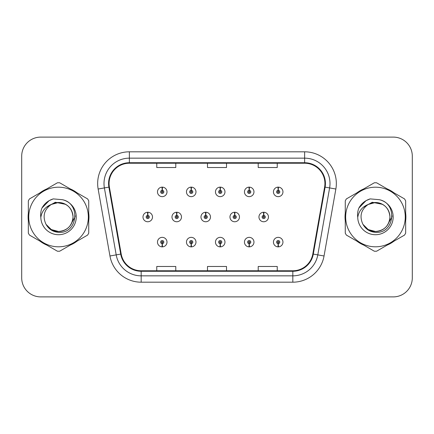 <?xml version="1.0" encoding="UTF-8"?>
<svg xmlns="http://www.w3.org/2000/svg" width="434" height="434" viewBox="0 0 434 434"><rect width="100%" height="100%" fill="white"/><g stroke="black" fill="none" stroke-linecap="round" stroke-linejoin="round"><path stroke-width="0.65" d="M191.161 243.696L191.025 246.859A4.758 4.758 0 0 0 191.437 246.859L191.302 243.696A1.584 1.584 0 0 0 192.815 242.112A1.584 1.584 0 0 0 191.231 240.523A1.584 1.584 0 0 0 189.647 242.112A1.584 1.584 0 0 0 191.161 243.696L191.204 242.742A0.635 0.635 0 0 1 190.597 242.112A0.635 0.635 0 0 1 191.231 241.478A0.635 0.635 0 0 1 191.866 242.112A0.635 0.635 0 0 1 191.258 242.742L191.302 243.696M220.152 243.696L220.016 246.859A4.758 4.758 0 0 0 220.429 246.859L220.293 243.696A1.584 1.584 0 0 0 221.807 242.112A1.584 1.584 0 0 0 220.222 240.523A1.584 1.584 0 0 0 218.638 242.112A1.584 1.584 0 0 0 220.152 243.696L220.195 242.742A0.635 0.635 0 0 1 219.588 242.112A0.635 0.635 0 0 1 220.222 241.478A0.635 0.635 0 0 1 220.857 242.112A0.635 0.635 0 0 1 220.25 242.742L220.293 243.696M249.143 243.696L249.002 246.859A4.758 4.758 0 0 0 249.42 246.859L249.279 243.696A1.584 1.584 0 0 0 250.798 242.112A1.584 1.584 0 0 0 249.214 240.523A1.584 1.584 0 0 0 247.624 242.112A1.584 1.584 0 0 0 249.143 243.696L249.187 242.742A0.635 0.635 0 0 1 248.579 242.112A0.635 0.635 0 0 1 249.214 241.478A0.635 0.635 0 0 1 249.848 242.112A0.635 0.635 0 0 1 249.241 242.742L249.279 243.696M278.134 243.696L277.993 246.859A4.758 4.758 0 0 0 278.411 246.859L278.27 243.696A1.584 1.584 0 0 0 279.789 242.112A1.584 1.584 0 0 0 278.205 240.523A1.584 1.584 0 0 0 276.615 242.112A1.584 1.584 0 0 0 278.134 243.696L278.172 242.742A0.635 0.635 0 0 1 277.57 242.112A0.635 0.635 0 0 1 278.205 241.478A0.635 0.635 0 0 1 278.834 242.112A0.635 0.635 0 0 1 278.232 242.742L278.27 243.696M162.17 243.696L162.034 246.859A4.758 4.758 0 0 0 162.446 246.859L162.311 243.696A1.584 1.584 0 0 0 163.824 242.112A1.584 1.584 0 0 0 162.24 240.523A1.584 1.584 0 0 0 160.656 242.112A1.584 1.584 0 0 0 162.17 243.696L162.213 242.742A0.635 0.635 0 0 1 161.605 242.112A0.635 0.635 0 0 1 162.24 241.478A0.635 0.635 0 0 1 162.875 242.112A0.635 0.635 0 0 1 162.267 242.742L162.311 243.696M176.806 215.416L176.942 212.248A4.758 4.758 0 0 0 176.529 212.248L176.665 215.416A1.584 1.584 0 0 0 175.152 217A1.584 1.584 0 0 0 176.736 218.584A1.584 1.584 0 0 0 178.32 217A1.584 1.584 0 0 0 176.806 215.416L176.763 216.365A0.635 0.635 0 0 1 177.37 217A0.635 0.635 0 0 1 176.736 217.635A0.635 0.635 0 0 1 176.101 217A0.635 0.635 0 0 1 176.709 216.365L176.665 215.416M205.797 215.416L205.933 212.248A4.758 4.758 0 0 0 205.521 212.248L205.656 215.416A1.584 1.584 0 0 0 204.143 217A1.584 1.584 0 0 0 205.727 218.584A1.584 1.584 0 0 0 207.311 217A1.584 1.584 0 0 0 205.797 215.416L205.754 216.365A0.635 0.635 0 0 1 206.362 217A0.635 0.635 0 0 1 205.727 217.635A0.635 0.635 0 0 1 205.092 217A0.635 0.635 0 0 1 205.7 216.365L205.656 215.416M234.783 215.416L234.924 212.248A4.758 4.758 0 0 0 234.506 212.248L234.648 215.416A1.584 1.584 0 0 0 233.134 217A1.584 1.584 0 0 0 234.718 218.584A1.584 1.584 0 0 0 236.302 217A1.584 1.584 0 0 0 234.783 215.416L234.745 216.365A0.635 0.635 0 0 1 235.353 217A0.635 0.635 0 0 1 234.718 217.635A0.635 0.635 0 0 1 234.083 217A0.635 0.635 0 0 1 234.691 216.365L234.648 215.416M263.774 215.416L263.915 212.248A4.758 4.758 0 0 0 263.498 212.248L263.639 215.416A1.584 1.584 0 0 0 262.12 217A1.584 1.584 0 0 0 263.709 218.584A1.584 1.584 0 0 0 265.293 217A1.584 1.584 0 0 0 263.774 215.416L263.736 216.365A0.635 0.635 0 0 1 264.339 217A0.635 0.635 0 0 1 263.709 217.635A0.635 0.635 0 0 1 263.075 217A0.635 0.635 0 0 1 263.682 216.365L263.639 215.416M147.815 215.416L147.951 212.248A4.758 4.758 0 0 0 147.538 212.248L147.674 215.416A1.584 1.584 0 0 0 146.16 217A1.584 1.584 0 0 0 147.744 218.584A1.584 1.584 0 0 0 149.329 217A1.584 1.584 0 0 0 147.815 215.416L147.772 216.365A0.635 0.635 0 0 1 148.379 217A0.635 0.635 0 0 1 147.744 217.635A0.635 0.635 0 0 1 147.11 217A0.635 0.635 0 0 1 147.717 216.365L147.674 215.416M191.302 190.304L191.437 187.141A4.758 4.758 0 0 0 191.025 187.141L191.161 190.304A1.584 1.584 0 0 0 189.647 191.888A1.584 1.584 0 0 0 191.231 193.477A1.584 1.584 0 0 0 192.815 191.888A1.584 1.584 0 0 0 191.302 190.304L191.258 191.258A0.635 0.635 0 0 1 191.866 191.888A0.635 0.635 0 0 1 191.231 192.522A0.635 0.635 0 0 1 190.597 191.888A0.635 0.635 0 0 1 191.204 191.258L191.161 190.304M220.293 190.304L220.429 187.141A4.758 4.758 0 0 0 220.016 187.141L220.152 190.304A1.584 1.584 0 0 0 218.638 191.888A1.584 1.584 0 0 0 220.222 193.477A1.584 1.584 0 0 0 221.807 191.888A1.584 1.584 0 0 0 220.293 190.304L220.25 191.258A0.635 0.635 0 0 1 220.857 191.888A0.635 0.635 0 0 1 220.222 192.522A0.635 0.635 0 0 1 219.588 191.888A0.635 0.635 0 0 1 220.195 191.258L220.152 190.304M249.279 190.304L249.42 187.141A4.758 4.758 0 0 0 249.002 187.141L249.143 190.304A1.584 1.584 0 0 0 247.624 191.888A1.584 1.584 0 0 0 249.214 193.477A1.584 1.584 0 0 0 250.798 191.888A1.584 1.584 0 0 0 249.279 190.304L249.241 191.258A0.635 0.635 0 0 1 249.848 191.888A0.635 0.635 0 0 1 249.214 192.522A0.635 0.635 0 0 1 248.579 191.888A0.635 0.635 0 0 1 249.187 191.258L249.143 190.304M278.27 190.304L278.411 187.141A4.758 4.758 0 0 0 277.993 187.141L278.134 190.304A1.584 1.584 0 0 0 276.615 191.888A1.584 1.584 0 0 0 278.205 193.477A1.584 1.584 0 0 0 279.789 191.888A1.584 1.584 0 0 0 278.27 190.304L278.232 191.258A0.635 0.635 0 0 1 278.834 191.888A0.635 0.635 0 0 1 278.205 192.522A0.635 0.635 0 0 1 277.57 191.888A0.635 0.635 0 0 1 278.172 191.258L278.134 190.304M162.311 190.304L162.446 187.141A4.758 4.758 0 0 0 162.034 187.141L162.17 190.304A1.584 1.584 0 0 0 160.656 191.888A1.584 1.584 0 0 0 162.24 193.477A1.584 1.584 0 0 0 163.824 191.888A1.584 1.584 0 0 0 162.311 190.304L162.267 191.258A0.635 0.635 0 0 1 162.875 191.888A0.635 0.635 0 0 1 162.24 192.522A0.635 0.635 0 0 1 161.605 191.888A0.635 0.635 0 0 1 162.213 191.258L162.17 190.304M28.107 217A30.434 30.434 0 0 0 28.34 220.797A30.434 30.434 0 0 1 28.34 213.202A30.434 30.434 0 0 0 28.107 217M40.15 241.255A30.434 30.434 0 0 0 46.731 245.053A30.434 30.434 0 0 1 40.15 241.255M70.351 245.053A30.434 30.434 0 0 0 76.927 241.255A30.434 30.434 0 0 1 70.351 245.053M88.737 220.797A30.434 30.434 0 0 0 88.737 213.202A30.434 30.434 0 0 1 88.737 220.797M345.025 217A30.434 30.434 0 0 0 345.263 220.797A30.434 30.434 0 0 1 345.263 213.202A30.434 30.434 0 0 0 345.025 217M357.074 241.255A30.434 30.434 0 0 0 363.649 245.053A30.434 30.434 0 0 1 357.074 241.255M387.269 245.053A30.434 30.434 0 0 0 393.85 241.255A30.434 30.434 0 0 1 387.269 245.053M405.66 220.797A30.434 30.434 0 0 0 405.66 213.202A30.434 30.434 0 0 1 405.66 220.797M109.075 183.522A20.29 20.29 0 0 1 129.37 163.227L304.63 163.227A20.29 20.29 0 0 1 324.616 187.043L312.805 254.004A20.29 20.29 0 0 1 292.825 270.773L141.175 270.773A20.29 20.29 0 0 1 121.195 254.004L109.384 187.043A20.29 20.29 0 0 1 109.075 183.522M108.571 183.522A20.799 20.799 0 0 0 108.885 187.13L120.695 254.091A20.799 20.799 0 0 0 141.175 271.277L292.825 271.277A20.799 20.799 0 0 0 313.305 254.091L325.115 187.13A20.799 20.799 0 0 0 304.63 162.723L129.37 162.723A20.799 20.799 0 0 0 108.571 183.522M98.144 189.023A31.704 31.704 0 0 1 129.37 151.813L304.63 151.813A31.704 31.704 0 0 1 335.856 189.023L324.046 255.984A31.704 31.704 0 0 1 292.825 282.187L141.175 282.187A31.704 31.704 0 0 1 109.954 255.984L98.144 189.023L104.388 187.922A25.362 25.362 0 0 1 129.37 158.155L304.63 158.155A25.362 25.362 0 0 1 329.612 187.922L317.802 254.883A25.362 25.362 0 0 1 292.825 275.845L141.175 275.845A25.362 25.362 0 0 1 116.198 254.883L104.388 187.922A25.362 25.362 0 0 1 104.003 183.522M76.927 192.745A30.434 30.434 0 0 0 70.351 188.947A30.434 30.434 0 0 1 76.927 192.745M46.731 188.947A30.434 30.434 0 0 0 40.15 192.745A30.434 30.434 0 0 1 46.731 188.947M393.85 192.745A30.434 30.434 0 0 0 387.269 188.947A30.434 30.434 0 0 1 393.85 192.745M363.649 188.947A30.434 30.434 0 0 0 357.074 192.745A30.434 30.434 0 0 1 363.649 188.947M412.3 156.126A19.02 19.02 0 0 0 393.28 137.106L40.72 137.106A19.02 19.02 0 0 0 21.7 156.126L21.7 277.874A19.02 19.02 0 0 0 40.72 296.894L393.28 296.894A19.02 19.02 0 0 0 412.3 277.874L412.3 156.126L412.3 277.874M207.49 163.227L207.49 167.524L226.51 167.524L226.51 163.227M156.761 163.227L156.761 167.524L175.786 167.524L175.786 163.227M258.214 163.227L258.214 167.524L277.239 167.524L277.239 163.227M226.51 270.773L226.51 266.476L207.49 266.476L207.49 270.773M175.786 270.773L175.786 266.476L156.761 266.476L156.761 270.773M277.239 270.773L277.239 266.476L258.214 266.476L258.214 270.773M21.7 156.126L21.7 277.874M393.28 137.106L40.72 137.106M40.72 296.894L393.28 296.894M166.998 191.888A4.758 4.758 0 0 0 162.446 187.141A4.758 4.758 0 0 1 166.998 191.888A4.758 4.758 0 0 1 162.24 196.645A4.758 4.758 0 0 1 157.482 191.888A4.758 4.758 0 0 1 162.034 187.141M152.502 217A4.758 4.758 0 0 0 147.951 212.248A4.758 4.758 0 0 1 152.502 217A4.758 4.758 0 0 1 147.744 221.758A4.758 4.758 0 0 1 142.987 217A4.758 4.758 0 0 1 147.538 212.248M157.482 242.112A4.758 4.758 0 0 0 162.034 246.859A4.758 4.758 0 0 1 157.482 242.112A4.758 4.758 0 0 1 162.24 237.355A4.758 4.758 0 0 1 166.998 242.112A4.758 4.758 0 0 1 162.446 246.859M75.169 215.801L75.011 217L70.113 225.734M65.599 204.338L55.313 202.266L46.167 207.43M73.026 216.479A14.496 14.496 0 0 0 51.288 204.452C44.187 209.503 42.375 216.029 45.858 224.02L46.053 224.362A14.496 14.496 0 0 0 58.541 231.496C67.346 230.638 72.174 225.805 73.037 217C72.174 208.195 67.346 203.362 58.541 202.504L51.288 204.452L58.541 202.504C67.346 203.362 72.174 208.195 73.037 217C72.174 225.805 67.346 230.638 58.541 231.496A14.496 14.496 0 0 0 73.037 217C72.174 208.195 67.346 203.362 58.541 202.504C67.346 203.362 72.174 208.195 73.037 217C72.174 225.805 67.346 230.638 58.541 231.496C67.346 230.638 72.174 225.805 73.037 217C72.174 208.195 67.346 203.362 58.541 202.504C67.346 203.362 72.174 208.195 73.037 217C72.174 225.805 67.346 230.638 58.541 231.496C67.346 230.638 72.174 225.805 73.037 217C72.174 208.195 67.346 203.362 58.541 202.504C67.346 203.362 72.174 208.195 73.037 217C72.174 225.805 67.346 230.638 58.541 231.496L51.293 229.553L46.053 224.362L51.293 229.553L58.541 231.496L51.293 229.553L46.053 224.362L51.293 229.553L58.541 231.496L51.293 229.553L46.053 224.362L51.293 229.553L58.541 231.496L51.293 229.553L46.053 224.362C48.83 229.255 52.991 231.913 58.541 232.342C77.925 233.964 80.952 203.069 62.257 199.678L53.273 198.897C48.261 200.437 44.485 203.492 41.941 208.06C40.78 211.081 40.411 214.19 40.829 217.385A17.718 17.718 0 0 0 58.541 234.718A17.718 17.718 0 0 0 62.257 199.678M58.541 246.805A29.805 29.805 0 0 0 88.341 217A29.805 29.805 0 0 0 58.541 187.195A29.805 29.805 0 0 0 28.736 217A29.805 29.805 0 0 0 58.541 246.805M58.541 251.243A34.243 34.243 0 0 0 59.664 251.221L87.619 235.082A34.243 34.243 0 0 0 88.737 233.139L88.737 200.861A34.243 34.243 0 0 0 87.619 198.918L59.664 182.779A34.243 34.243 0 0 0 57.418 182.779L29.463 198.918A34.243 34.243 0 0 0 28.34 200.861L28.34 233.139A34.243 34.243 0 0 0 29.463 235.082L57.418 251.221A34.243 34.243 0 0 0 58.541 251.243M40.829 217.385C41.854 211.141 45.342 206.828 51.288 204.452M41.941 208.06L49.113 200.671L53.165 198.929L49.113 200.671L41.962 208.022L49.113 200.671L53.165 198.929L49.113 200.671L41.941 208.06L49.113 200.671L53.273 198.897L49.113 200.671L46.753 202.287L49.113 200.671L53.273 198.897L49.113 200.671L46.753 202.287L49.113 200.671L53.273 198.897L49.113 200.671L46.753 202.287L49.113 200.671L53.273 198.897L49.113 200.671L46.753 202.287M53.165 198.929L49.113 200.671L41.962 208.022L49.113 200.671L53.165 198.929L49.113 200.671L41.962 208.022M392.092 215.801L391.929 217L387.03 225.734M382.517 204.338L372.231 202.266L363.084 207.43M389.944 216.479A14.496 14.496 0 0 0 368.206 204.452C361.104 209.503 359.292 216.029 362.775 224.02L362.97 224.362A14.496 14.496 0 0 0 375.459 231.496C384.264 230.638 389.097 225.805 389.954 217C389.097 208.195 384.264 203.362 375.459 202.504L368.206 204.452L375.459 202.504C384.264 203.362 389.097 208.195 389.954 217C389.097 225.805 384.264 230.638 375.459 231.496A14.496 14.496 0 0 0 389.954 217C389.097 208.195 384.264 203.362 375.459 202.504C384.264 203.362 389.097 208.195 389.954 217C389.097 225.805 384.264 230.638 375.459 231.496C384.264 230.638 389.097 225.805 389.954 217C389.097 208.195 384.264 203.362 375.459 202.504C384.264 203.362 389.097 208.195 389.954 217C389.097 225.805 384.264 230.638 375.459 231.496C384.264 230.638 389.097 225.805 389.954 217C389.097 208.195 384.264 203.362 375.459 202.504C384.264 203.362 389.097 208.195 389.954 217C389.097 225.805 384.264 230.638 375.459 231.496L368.211 229.553L362.97 224.362L368.211 229.553L375.459 231.496L368.211 229.553L362.97 224.362L368.211 229.553L375.459 231.496L368.211 229.553L362.97 224.362L368.211 229.553L375.459 231.496L368.211 229.553L362.97 224.362C365.748 229.255 369.909 231.913 375.459 232.342C394.842 233.964 397.869 203.069 379.175 199.678L370.191 198.897C365.184 200.437 361.403 203.492 358.858 208.06C357.697 211.081 357.328 214.19 357.746 217.385A17.718 17.718 0 0 0 375.459 234.718A17.718 17.718 0 0 0 379.175 199.678M375.459 246.805A29.805 29.805 0 0 0 405.264 217A29.805 29.805 0 0 0 375.459 187.195A29.805 29.805 0 0 0 345.659 217A29.805 29.805 0 0 0 375.459 246.805M375.459 251.243A34.243 34.243 0 0 0 376.582 251.221L404.537 235.082A34.243 34.243 0 0 0 405.66 233.139L405.66 200.861A34.243 34.243 0 0 0 404.537 198.918L376.582 182.779A34.243 34.243 0 0 0 374.336 182.779L346.381 198.918A34.243 34.243 0 0 0 345.263 200.861L345.263 233.139A34.243 34.243 0 0 0 346.381 235.082L374.336 251.221A34.243 34.243 0 0 0 375.459 251.243M357.746 217.385C358.772 211.141 362.26 206.828 368.206 204.452M370.083 198.929L366.03 200.671L358.88 208.022L366.03 200.671L370.083 198.929L366.03 200.671L358.88 208.022L366.03 200.671L370.083 198.929L366.03 200.671L358.88 208.022L366.03 200.671L370.083 198.929L366.03 200.671L358.858 208.06L366.03 200.671L370.191 198.897L366.03 200.671L363.67 202.287L366.03 200.671L370.191 198.897L366.03 200.671L363.67 202.287L366.03 200.671L370.191 198.897L366.03 200.671L363.67 202.287L366.03 200.671L370.191 198.897L366.03 200.671L363.67 202.287M195.984 191.888A4.758 4.758 0 0 0 191.437 187.141A4.758 4.758 0 0 1 195.984 191.888A4.758 4.758 0 0 1 191.231 196.645A4.758 4.758 0 0 1 186.474 191.888A4.758 4.758 0 0 1 191.025 187.141M224.975 191.888A4.758 4.758 0 0 0 220.429 187.141A4.758 4.758 0 0 1 224.975 191.888A4.758 4.758 0 0 1 220.222 196.645A4.758 4.758 0 0 1 215.465 191.888A4.758 4.758 0 0 1 220.016 187.141M253.966 191.888A4.758 4.758 0 0 0 249.42 187.141A4.758 4.758 0 0 1 253.966 191.888A4.758 4.758 0 0 1 249.214 196.645A4.758 4.758 0 0 1 244.456 191.888A4.758 4.758 0 0 1 249.002 187.141M282.957 191.888A4.758 4.758 0 0 0 278.411 187.141A4.758 4.758 0 0 1 282.957 191.888A4.758 4.758 0 0 1 278.205 196.645A4.758 4.758 0 0 1 273.447 191.888A4.758 4.758 0 0 1 277.993 187.141L278.107 189.674M186.474 242.112A4.758 4.758 0 0 0 191.025 246.859A4.758 4.758 0 0 1 186.474 242.112A4.758 4.758 0 0 1 191.231 237.355A4.758 4.758 0 0 1 195.984 242.112A4.758 4.758 0 0 1 191.437 246.859M215.465 242.112A4.758 4.758 0 0 0 220.016 246.859A4.758 4.758 0 0 1 215.465 242.112A4.758 4.758 0 0 1 220.222 237.355A4.758 4.758 0 0 1 224.975 242.112A4.758 4.758 0 0 1 220.429 246.859M244.456 242.112A4.758 4.758 0 0 0 249.002 246.859A4.758 4.758 0 0 1 244.456 242.112A4.758 4.758 0 0 1 249.214 237.355A4.758 4.758 0 0 1 253.966 242.112A4.758 4.758 0 0 1 249.42 246.859M273.447 242.112A4.758 4.758 0 0 0 277.993 246.859A4.758 4.758 0 0 1 273.447 242.112A4.758 4.758 0 0 1 278.205 237.355A4.758 4.758 0 0 1 282.957 242.112A4.758 4.758 0 0 1 278.411 246.859L278.297 244.326M181.493 217A4.758 4.758 0 0 0 176.942 212.248A4.758 4.758 0 0 1 181.493 217A4.758 4.758 0 0 1 176.736 221.758A4.758 4.758 0 0 1 171.978 217A4.758 4.758 0 0 1 176.529 212.248M210.479 217A4.758 4.758 0 0 0 205.933 212.248A4.758 4.758 0 0 1 210.479 217A4.758 4.758 0 0 1 205.727 221.758A4.758 4.758 0 0 1 200.969 217A4.758 4.758 0 0 1 205.521 212.248M239.47 217A4.758 4.758 0 0 0 234.924 212.248A4.758 4.758 0 0 1 239.47 217A4.758 4.758 0 0 1 234.718 221.758A4.758 4.758 0 0 1 229.96 217A4.758 4.758 0 0 1 234.506 212.248M268.462 217A4.758 4.758 0 0 0 263.915 212.248A4.758 4.758 0 0 1 268.462 217A4.758 4.758 0 0 1 263.709 221.758A4.758 4.758 0 0 1 258.952 217A4.758 4.758 0 0 1 263.498 212.248L263.612 214.781M304.63 151.813L304.63 162.723M104.388 187.922L108.885 187.13M141.175 282.187L141.175 271.277M292.825 271.277L292.825 282.187M313.305 254.091L324.046 255.984M109.954 255.984L120.695 254.091M325.115 187.13L335.856 189.023M129.37 151.813L129.37 162.723"/></g></svg>
